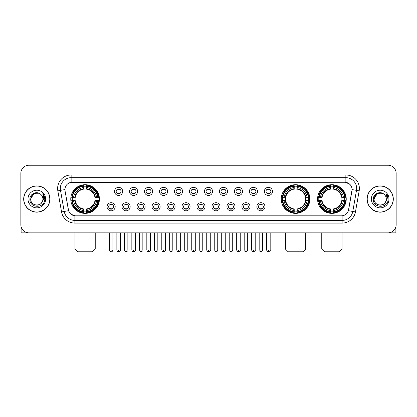 <?xml version="1.0" encoding="UTF-8"?>
<svg xmlns="http://www.w3.org/2000/svg" width="417" height="417" viewBox="0 0 417 417"><rect width="100%" height="100%" fill="white"/><g stroke="black" fill="none" stroke-linecap="round" stroke-linejoin="round"><path stroke-width="0.63" d="M281.235 199.034A14.329 14.329 0 0 0 295.564 213.368A14.329 14.329 0 0 0 309.894 199.034A14.329 14.329 0 0 0 295.564 184.705A14.329 14.329 0 0 0 281.235 199.034M317.577 199.034A14.329 14.329 0 0 0 331.906 213.368A14.329 14.329 0 0 0 346.235 199.034A14.329 14.329 0 0 0 331.906 184.705A14.329 14.329 0 0 0 317.577 199.034M70.765 199.034A14.329 14.329 0 0 0 85.094 213.368A14.329 14.329 0 0 0 99.423 199.034A14.329 14.329 0 0 0 85.094 184.705A14.329 14.329 0 0 0 70.765 199.034M115.191 206.743A4.055 4.055 0 0 1 111.13 210.799A4.055 4.055 0 0 1 107.075 206.743A4.055 4.055 0 0 1 111.13 202.688A4.055 4.055 0 0 1 115.191 206.743M108.701 206.743A2.434 2.434 0 0 0 111.13 209.178A2.434 2.434 0 0 0 113.565 206.743A2.434 2.434 0 0 0 111.13 204.309A2.434 2.434 0 0 0 108.701 206.743M130.167 206.743A4.055 4.055 0 0 1 126.111 210.799A4.055 4.055 0 0 1 122.056 206.743A4.055 4.055 0 0 1 126.111 202.688A4.055 4.055 0 0 1 130.167 206.743M123.677 206.743A2.434 2.434 0 0 0 126.111 209.178A2.434 2.434 0 0 0 128.545 206.743A2.434 2.434 0 0 0 126.111 204.309A2.434 2.434 0 0 0 123.677 206.743M145.147 206.743A4.055 4.055 0 0 1 141.092 210.799A4.055 4.055 0 0 1 137.037 206.743A4.055 4.055 0 0 1 141.092 202.688A4.055 4.055 0 0 1 145.147 206.743M138.658 206.743A2.434 2.434 0 0 0 141.092 209.178A2.434 2.434 0 0 0 143.526 206.743A2.434 2.434 0 0 0 141.092 204.309A2.434 2.434 0 0 0 138.658 206.743M160.128 206.743A4.055 4.055 0 0 1 156.073 210.799A4.055 4.055 0 0 1 152.017 206.743A4.055 4.055 0 0 1 156.073 202.688A4.055 4.055 0 0 1 160.128 206.743M153.638 206.743A2.434 2.434 0 0 0 156.073 209.178A2.434 2.434 0 0 0 158.507 206.743A2.434 2.434 0 0 0 156.073 204.309A2.434 2.434 0 0 0 153.638 206.743M175.109 206.743A4.055 4.055 0 0 1 171.053 210.799A4.055 4.055 0 0 1 166.993 206.743A4.055 4.055 0 0 1 171.053 202.688A4.055 4.055 0 0 1 175.109 206.743M168.619 206.743A2.434 2.434 0 0 0 171.053 209.178A2.434 2.434 0 0 0 173.482 206.743A2.434 2.434 0 0 0 171.053 204.309A2.434 2.434 0 0 0 168.619 206.743M190.084 206.743A4.055 4.055 0 0 1 186.029 210.799A4.055 4.055 0 0 1 181.974 206.743A4.055 4.055 0 0 1 186.029 202.688A4.055 4.055 0 0 1 190.084 206.743M183.595 206.743A2.434 2.434 0 0 0 186.029 209.178A2.434 2.434 0 0 0 188.463 206.743A2.434 2.434 0 0 0 186.029 204.309A2.434 2.434 0 0 0 183.595 206.743M205.065 206.743A4.055 4.055 0 0 1 201.01 210.799A4.055 4.055 0 0 1 196.954 206.743A4.055 4.055 0 0 1 201.01 202.688A4.055 4.055 0 0 1 205.065 206.743M198.575 206.743A2.434 2.434 0 0 0 201.01 209.178A2.434 2.434 0 0 0 203.444 206.743A2.434 2.434 0 0 0 201.01 204.309A2.434 2.434 0 0 0 198.575 206.743M220.046 206.743A4.055 4.055 0 0 1 215.99 210.799A4.055 4.055 0 0 1 211.935 206.743A4.055 4.055 0 0 1 215.99 202.688A4.055 4.055 0 0 1 220.046 206.743M213.556 206.743A2.434 2.434 0 0 0 215.99 209.178A2.434 2.434 0 0 0 218.425 206.743A2.434 2.434 0 0 0 215.99 204.309A2.434 2.434 0 0 0 213.556 206.743M235.026 206.743A4.055 4.055 0 0 1 230.971 210.799A4.055 4.055 0 0 1 226.916 206.743A4.055 4.055 0 0 1 230.971 202.688A4.055 4.055 0 0 1 235.026 206.743M228.537 206.743A2.434 2.434 0 0 0 230.971 209.178A2.434 2.434 0 0 0 233.405 206.743A2.434 2.434 0 0 0 230.971 204.309A2.434 2.434 0 0 0 228.537 206.743M250.007 206.743A4.055 4.055 0 0 1 245.947 210.799A4.055 4.055 0 0 1 241.891 206.743A4.055 4.055 0 0 1 245.947 202.688A4.055 4.055 0 0 1 250.007 206.743M243.518 206.743A2.434 2.434 0 0 0 245.947 209.178A2.434 2.434 0 0 0 248.381 206.743A2.434 2.434 0 0 0 245.947 204.309A2.434 2.434 0 0 0 243.518 206.743M264.983 206.743A4.055 4.055 0 0 1 260.927 210.799A4.055 4.055 0 0 1 256.872 206.743A4.055 4.055 0 0 1 260.927 202.688A4.055 4.055 0 0 1 264.983 206.743M258.493 206.743A2.434 2.434 0 0 0 260.927 209.178A2.434 2.434 0 0 0 263.362 206.743A2.434 2.434 0 0 0 260.927 204.309A2.434 2.434 0 0 0 258.493 206.743M122.676 191.382A4.055 4.055 0 0 1 118.621 195.443A4.055 4.055 0 0 1 114.566 191.382A4.055 4.055 0 0 1 118.621 187.327A4.055 4.055 0 0 1 122.676 191.382M116.187 191.382A2.434 2.434 0 0 0 118.621 193.816A2.434 2.434 0 0 0 121.055 191.382A2.434 2.434 0 0 0 118.621 188.953A2.434 2.434 0 0 0 116.187 191.382M137.657 191.382A4.055 4.055 0 0 1 133.602 195.443A4.055 4.055 0 0 1 129.546 191.382A4.055 4.055 0 0 1 133.602 187.327A4.055 4.055 0 0 1 137.657 191.382M131.167 191.382A2.434 2.434 0 0 0 133.602 193.816A2.434 2.434 0 0 0 136.036 191.382A2.434 2.434 0 0 0 133.602 188.953A2.434 2.434 0 0 0 131.167 191.382M152.638 191.382A4.055 4.055 0 0 1 148.582 195.443A4.055 4.055 0 0 1 144.527 191.382A4.055 4.055 0 0 1 148.582 187.327A4.055 4.055 0 0 1 152.638 191.382M146.148 191.382A2.434 2.434 0 0 0 148.582 193.816A2.434 2.434 0 0 0 151.017 191.382A2.434 2.434 0 0 0 148.582 188.953A2.434 2.434 0 0 0 146.148 191.382M167.618 191.382A4.055 4.055 0 0 1 163.563 195.443A4.055 4.055 0 0 1 159.508 191.382A4.055 4.055 0 0 1 163.563 187.327A4.055 4.055 0 0 1 167.618 191.382M161.129 191.382A2.434 2.434 0 0 0 163.563 193.816A2.434 2.434 0 0 0 165.997 191.382A2.434 2.434 0 0 0 163.563 188.953A2.434 2.434 0 0 0 161.129 191.382M182.599 191.382A4.055 4.055 0 0 1 178.539 195.443A4.055 4.055 0 0 1 174.483 191.382A4.055 4.055 0 0 1 178.539 187.327A4.055 4.055 0 0 1 182.599 191.382M176.11 191.382A2.434 2.434 0 0 0 178.539 193.816A2.434 2.434 0 0 0 180.973 191.382A2.434 2.434 0 0 0 178.539 188.953A2.434 2.434 0 0 0 176.11 191.382M197.575 191.382A4.055 4.055 0 0 1 193.519 195.443A4.055 4.055 0 0 1 189.464 191.382A4.055 4.055 0 0 1 193.519 187.327A4.055 4.055 0 0 1 197.575 191.382M191.085 191.382A2.434 2.434 0 0 0 193.519 193.816A2.434 2.434 0 0 0 195.954 191.382A2.434 2.434 0 0 0 193.519 188.953A2.434 2.434 0 0 0 191.085 191.382M212.555 191.382A4.055 4.055 0 0 1 208.5 195.443A4.055 4.055 0 0 1 204.445 191.382A4.055 4.055 0 0 1 208.5 187.327A4.055 4.055 0 0 1 212.555 191.382M206.066 191.382A2.434 2.434 0 0 0 208.5 193.816A2.434 2.434 0 0 0 210.934 191.382A2.434 2.434 0 0 0 208.5 188.953A2.434 2.434 0 0 0 206.066 191.382M227.536 191.382A4.055 4.055 0 0 1 223.481 195.443A4.055 4.055 0 0 1 219.425 191.382A4.055 4.055 0 0 1 223.481 187.327A4.055 4.055 0 0 1 227.536 191.382M221.046 191.382A2.434 2.434 0 0 0 223.481 193.816A2.434 2.434 0 0 0 225.915 191.382A2.434 2.434 0 0 0 223.481 188.953A2.434 2.434 0 0 0 221.046 191.382M242.517 191.382A4.055 4.055 0 0 1 238.461 195.443A4.055 4.055 0 0 1 234.401 191.382A4.055 4.055 0 0 1 238.461 187.327A4.055 4.055 0 0 1 242.517 191.382M236.027 191.382A2.434 2.434 0 0 0 238.461 193.816A2.434 2.434 0 0 0 240.89 191.382A2.434 2.434 0 0 0 238.461 188.953A2.434 2.434 0 0 0 236.027 191.382M257.492 191.382A4.055 4.055 0 0 1 253.437 195.443A4.055 4.055 0 0 1 249.382 191.382A4.055 4.055 0 0 1 253.437 187.327A4.055 4.055 0 0 1 257.492 191.382M251.003 191.382A2.434 2.434 0 0 0 253.437 193.816A2.434 2.434 0 0 0 255.871 191.382A2.434 2.434 0 0 0 253.437 188.953A2.434 2.434 0 0 0 251.003 191.382M272.473 191.382A4.055 4.055 0 0 1 268.418 195.443A4.055 4.055 0 0 1 264.362 191.382A4.055 4.055 0 0 1 268.418 187.327A4.055 4.055 0 0 1 272.473 191.382M265.983 191.382A2.434 2.434 0 0 0 268.418 193.816A2.434 2.434 0 0 0 270.852 191.382A2.434 2.434 0 0 0 268.418 188.953A2.434 2.434 0 0 0 265.983 191.382M61.549 211.93L57.827 190.84A13.521 13.521 0 0 1 71.14 174.973L345.86 174.973A13.521 13.521 0 0 1 359.173 190.84L355.451 211.93A13.521 13.521 0 0 1 342.138 223.1L74.862 223.1A13.521 13.521 0 0 1 61.549 211.93L64.208 211.461L60.491 190.371A10.816 10.816 0 0 1 71.14 177.673L345.86 177.673A10.816 10.816 0 0 1 356.509 190.371L352.792 211.461A10.816 10.816 0 0 1 342.138 220.395L74.862 220.395A10.816 10.816 0 0 1 64.208 211.461L68.596 210.684L65.036 190.84A7.303 7.303 0 0 1 72.224 182.271L344.776 182.271A7.303 7.303 0 0 1 351.964 190.84L348.628 209.767A7.303 7.303 0 0 1 341.44 215.803L75.56 215.803A7.303 7.303 0 0 1 68.372 209.767L65.036 190.84L65.005 188.489M72.052 200.389A13.115 13.115 0 0 1 72.052 197.684M318.859 200.389A13.115 13.115 0 0 1 318.859 197.684M282.523 200.389A13.115 13.115 0 0 1 282.523 197.684M23.691 199.034A13.115 13.115 0 0 0 36.805 212.149A13.115 13.115 0 0 0 49.915 199.034A13.115 13.115 0 0 0 36.805 185.925A13.115 13.115 0 0 0 23.691 199.034M367.085 199.034A13.115 13.115 0 0 0 380.195 212.149A13.115 13.115 0 0 0 393.309 199.034A13.115 13.115 0 0 0 380.195 185.925A13.115 13.115 0 0 0 367.085 199.034M71.14 174.973L71.14 182.354L344.776 182.271L345.86 182.354L349.936 184.408M341.44 215.803L75.56 215.803M74.862 223.1L74.862 215.766L70.963 214.171M359.173 190.84L352.078 189.589L348.404 210.684L355.451 211.93M396.15 173.347A8.111 8.111 0 0 0 388.039 165.236L28.961 165.236A8.111 8.111 0 0 0 20.85 173.347L20.85 224.721A8.111 8.111 0 0 0 28.961 232.837L388.039 232.837A8.111 8.111 0 0 0 396.15 224.721L396.15 173.347L396.15 224.721M20.85 173.347L20.85 224.721M388.039 165.236L28.961 165.236M28.961 232.837L388.039 232.837M49.779 199.034A12.979 12.979 0 0 0 36.805 186.06A12.979 12.979 0 0 0 23.826 199.034A12.979 12.979 0 0 0 36.805 212.013A12.979 12.979 0 0 0 49.779 199.034M39.86 193.743L40.809 194.421A6.109 6.109 0 0 1 42.915 199.034C43.29 206.921 30.316 206.921 30.691 199.034L33.746 193.743L39.86 193.743L40.809 194.421C37.056 190.491 29.836 193.728 29.904 199.034C29.216 208.469 44.51 208.719 44.76 199.493L44.77 199.034C44.749 197.032 44.082 195.271 42.774 193.754L43.827 199.034L41.486 202.964A6.109 6.109 0 0 0 42.915 199.034C43.29 206.921 30.316 206.921 30.691 199.034C31.285 194.645 33.803 192.664 38.244 193.097M41.486 202.964C38.244 207.348 30.373 204.544 30.691 199.034M27.986 199.034A8.814 8.814 0 0 0 36.805 207.854A8.814 8.814 0 0 0 45.62 199.034A8.814 8.814 0 0 0 36.805 190.22A8.814 8.814 0 0 0 27.986 199.034M42.831 193.822L44.77 199.269M21.121 226.801L21.121 232.837L52.485 232.837M393.174 199.034A12.979 12.979 0 0 0 380.195 186.06A12.979 12.979 0 0 0 367.221 199.034A12.979 12.979 0 0 0 380.195 212.013A12.979 12.979 0 0 0 393.174 199.034M384.198 194.421A6.109 6.109 0 0 1 386.309 199.034C386.684 206.921 373.71 206.921 374.085 199.034L377.14 193.743L383.254 193.743L384.198 194.421C380.45 190.491 373.231 193.728 373.298 199.034C372.61 208.469 387.904 208.719 388.154 199.493L388.164 199.034C388.144 197.032 387.476 195.271 386.168 193.754L387.221 199.034L384.881 202.964A6.109 6.109 0 0 0 386.309 199.034C386.684 206.921 373.71 206.921 374.085 199.034C374.68 194.645 377.197 192.664 381.638 193.097M384.881 202.964C381.638 207.348 373.768 204.544 374.085 199.034M371.38 199.034A8.814 8.814 0 0 0 380.195 207.854A8.814 8.814 0 0 0 389.014 199.034A8.814 8.814 0 0 0 380.195 190.22A8.814 8.814 0 0 0 371.38 199.034M386.225 193.822L388.164 199.269M92.532 251.764L77.661 251.764L74.956 249.058L95.232 249.058L92.532 251.764M86.444 211.836L86.444 212.378A13.412 13.412 0 0 0 98.438 200.389L97.896 200.389A12.87 12.87 0 0 1 86.444 211.836L86.444 210.585A11.629 11.629 0 0 0 96.64 200.389L95.008 200.389A10.003 10.003 0 0 0 86.444 189.125L86.444 186.237A12.87 12.87 0 0 1 97.896 197.684L98.438 197.684A13.412 13.412 0 0 0 86.444 185.695L86.444 186.237M72.297 200.389L71.75 200.389A13.412 13.412 0 0 0 83.744 212.378L83.744 211.836A12.87 12.87 0 0 1 72.297 200.389L73.548 200.389A11.629 11.629 0 0 0 83.744 210.585L83.744 208.948A10.003 10.003 0 0 0 95.008 200.389L95.404 200.389A10.399 10.399 0 0 1 86.444 209.35L86.444 210.585M83.744 186.237L83.744 185.695A13.412 13.412 0 0 0 71.75 197.684L72.297 197.684A12.87 12.87 0 0 1 83.744 186.237L83.744 187.488A11.629 11.629 0 0 0 73.548 197.684L75.18 197.684A10.003 10.003 0 0 0 83.744 208.948L83.744 209.35A10.399 10.399 0 0 1 74.784 200.389L73.548 200.389M72.323 200.389A12.844 12.844 0 0 1 72.323 197.684M86.444 186.263A12.844 12.844 0 0 0 83.744 186.263M97.865 197.684A12.844 12.844 0 0 1 97.865 200.389M97.896 197.684L96.64 197.684A11.629 11.629 0 0 0 86.444 187.488M96.64 200.389L97.896 200.389M83.744 210.585L83.744 211.836M95.008 197.684L96.64 197.684M86.444 208.964L86.444 209.35M83.744 208.948A10.003 10.003 0 0 1 75.18 200.389L74.784 200.389M86.444 211.81A12.844 12.844 0 0 1 83.744 211.81M73.548 197.684L72.297 197.684M83.744 189.104L83.744 187.488M86.444 189.125A10.003 10.003 0 0 0 75.18 197.684L74.784 197.684A10.399 10.399 0 0 1 83.744 188.724M86.444 189.109L86.444 188.724A10.399 10.399 0 0 1 95.404 197.684M73.845 191.737L73.079 191.737A14.058 14.058 0 0 1 99.152 199.034A14.058 14.058 0 0 1 73.079 206.337L73.845 206.337M303.003 251.764L288.131 251.764L285.426 249.058L305.703 249.058L303.003 251.764M296.92 211.836L296.92 212.378A13.412 13.412 0 0 0 308.908 200.389L308.366 200.389A12.87 12.87 0 0 1 296.92 211.836L296.92 210.585A11.629 11.629 0 0 0 307.115 200.389L305.479 200.389A10.003 10.003 0 0 0 296.92 189.125L296.92 186.237A12.87 12.87 0 0 1 308.366 197.684L308.908 197.684A13.412 13.412 0 0 0 296.92 185.695L296.92 186.237M282.768 200.389L282.22 200.389A13.412 13.412 0 0 0 294.214 212.378L294.214 211.836A12.87 12.87 0 0 1 282.768 200.389L284.019 200.389A11.629 11.629 0 0 0 294.214 210.585L294.214 208.948A10.003 10.003 0 0 0 305.479 200.389L305.88 200.389A10.399 10.399 0 0 1 296.92 209.35L296.92 210.585M294.214 186.237L294.214 185.695A13.412 13.412 0 0 0 282.22 197.684L282.768 197.684A12.87 12.87 0 0 1 294.214 186.237L294.214 187.488A11.629 11.629 0 0 0 284.019 197.684L285.65 197.684A10.003 10.003 0 0 0 294.214 208.948L294.214 209.35A10.399 10.399 0 0 1 285.254 200.389L284.019 200.389M282.794 200.389A12.844 12.844 0 0 1 282.794 197.684M296.92 186.263A12.844 12.844 0 0 0 294.214 186.263M308.335 197.684A12.844 12.844 0 0 1 308.335 200.389M308.366 197.684L307.115 197.684A11.629 11.629 0 0 0 296.92 187.488M307.115 200.389L308.366 200.389M294.214 210.585L294.214 211.836M305.479 197.684L307.115 197.684M296.92 208.964L296.92 209.35M294.214 208.948A10.003 10.003 0 0 1 285.65 200.389L285.254 200.389M296.92 211.81A12.844 12.844 0 0 1 294.214 211.81M284.019 197.684L282.768 197.684M294.214 189.104L294.214 187.488M296.92 189.125A10.003 10.003 0 0 0 285.65 197.684L285.254 197.684A10.399 10.399 0 0 1 294.214 188.724M296.92 189.109L296.92 188.724A10.399 10.399 0 0 1 305.88 197.684M284.316 191.737L283.55 191.737A14.058 14.058 0 0 1 309.628 199.034A14.058 14.058 0 0 1 283.55 206.337L284.316 206.337M339.339 251.764L324.468 251.764L321.768 249.058L342.044 249.058L339.339 251.764M333.256 211.836L333.256 212.378A13.412 13.412 0 0 0 345.25 200.389L344.703 200.389A12.87 12.87 0 0 1 333.256 211.836L333.256 210.585A11.629 11.629 0 0 0 343.452 200.389L341.82 200.389A10.003 10.003 0 0 0 333.256 189.125L333.256 186.237A12.87 12.87 0 0 1 344.703 197.684L345.25 197.684A13.412 13.412 0 0 0 333.256 185.695L333.256 186.237M319.104 200.389L318.562 200.389A13.412 13.412 0 0 0 330.556 212.378L330.556 211.836A12.87 12.87 0 0 1 319.104 200.389L320.36 200.389A11.629 11.629 0 0 0 330.556 210.585L330.556 208.948A10.003 10.003 0 0 0 341.82 200.389L342.216 200.389A10.399 10.399 0 0 1 333.256 209.35L333.256 210.585M330.556 186.237L330.556 185.695A13.412 13.412 0 0 0 318.562 197.684L319.104 197.684A12.87 12.87 0 0 1 330.556 186.237L330.556 187.488A11.629 11.629 0 0 0 320.36 197.684L321.992 197.684A10.003 10.003 0 0 0 330.556 208.948L330.556 209.35A10.399 10.399 0 0 1 321.596 200.389L320.36 200.389M319.135 200.389A12.844 12.844 0 0 1 319.135 197.684M333.256 186.263A12.844 12.844 0 0 0 330.556 186.263M344.677 197.684A12.844 12.844 0 0 1 344.677 200.389M344.703 197.684L343.452 197.684A11.629 11.629 0 0 0 333.256 187.488M343.452 200.389L344.703 200.389M330.556 210.585L330.556 211.836M341.82 197.684L343.452 197.684M333.256 208.964L333.256 209.35M330.556 208.948A10.003 10.003 0 0 1 321.992 200.389L321.596 200.389M333.256 211.81A12.844 12.844 0 0 1 330.556 211.81M320.36 197.684L319.104 197.684M330.556 189.104L330.556 187.488M333.256 189.125A10.003 10.003 0 0 0 321.992 197.684L321.596 197.684A10.399 10.399 0 0 1 330.556 188.724M333.256 189.109L333.256 188.724A10.399 10.399 0 0 1 342.216 197.684M320.657 191.737L319.891 191.737A14.058 14.058 0 0 1 345.964 199.034A14.058 14.058 0 0 1 319.891 206.337L320.657 206.337M117.813 193.681L117.813 193.295A2.075 2.075 0 0 0 119.434 193.295L119.434 193.681M119.434 189.089L119.434 189.474A2.075 2.075 0 0 0 117.813 189.474L117.813 189.089M132.794 193.681L132.794 193.295A2.075 2.075 0 0 0 134.415 193.295L134.415 193.681M134.415 189.089L134.415 189.474A2.075 2.075 0 0 0 132.794 189.474L132.794 189.089M147.769 193.681L147.769 193.295A2.075 2.075 0 0 0 149.395 193.295L149.395 193.681M149.395 189.089L149.395 189.474A2.075 2.075 0 0 0 147.769 189.474L147.769 189.089M162.75 193.681L162.75 193.295A2.075 2.075 0 0 0 164.371 193.295L164.371 193.681M164.371 189.089L164.371 189.474A2.075 2.075 0 0 0 162.75 189.474L162.75 189.089M177.731 193.681L177.731 193.295A2.075 2.075 0 0 0 179.352 193.295L179.352 193.681M179.352 189.089L179.352 189.474A2.075 2.075 0 0 0 177.731 189.474L177.731 189.089M192.711 193.681L192.711 193.295A2.075 2.075 0 0 0 194.332 193.295L194.332 193.681M194.332 189.089L194.332 189.474A2.075 2.075 0 0 0 192.711 189.474L192.711 189.089M207.687 193.681L207.687 193.295A2.075 2.075 0 0 0 209.313 193.295L209.313 193.681M209.313 189.089L209.313 189.474A2.075 2.075 0 0 0 207.687 189.474L207.687 189.089M222.668 193.681L222.668 193.295A2.075 2.075 0 0 0 224.289 193.295L224.289 193.681M224.289 189.089L224.289 189.474A2.075 2.075 0 0 0 222.668 189.474L222.668 189.089M237.648 193.681L237.648 193.295A2.075 2.075 0 0 0 239.269 193.295L239.269 193.681M239.269 189.089L239.269 189.474A2.075 2.075 0 0 0 237.648 189.474L237.648 189.089M252.629 193.681L252.629 193.295A2.075 2.075 0 0 0 254.25 193.295L254.25 193.681M254.25 189.089L254.25 189.474A2.075 2.075 0 0 0 252.629 189.474L252.629 189.089M267.605 193.681L267.605 193.295A2.075 2.075 0 0 0 269.231 193.295L269.231 193.681M269.231 189.089L269.231 189.474A2.075 2.075 0 0 0 267.605 189.474L267.605 189.089M110.323 209.037L110.323 208.651A2.075 2.075 0 0 0 111.944 208.651L111.944 209.037M111.944 204.45L111.944 204.836A2.075 2.075 0 0 0 110.323 204.836L110.323 204.45M125.303 209.037L125.303 208.651A2.075 2.075 0 0 0 126.924 208.651L126.924 209.037M126.924 204.45L126.924 204.836A2.075 2.075 0 0 0 125.303 204.836L125.303 204.45M140.279 209.037L140.279 208.651A2.075 2.075 0 0 0 141.905 208.651L141.905 209.037M141.905 204.45L141.905 204.836A2.075 2.075 0 0 0 140.279 204.836L140.279 204.45M155.26 209.037L155.26 208.651A2.075 2.075 0 0 0 156.881 208.651L156.881 209.037M156.881 204.45L156.881 204.836A2.075 2.075 0 0 0 155.26 204.836L155.26 204.45M170.24 209.037L170.24 208.651A2.075 2.075 0 0 0 171.861 208.651L171.861 209.037M171.861 204.45L171.861 204.836A2.075 2.075 0 0 0 170.24 204.836L170.24 204.45M185.221 209.037L185.221 208.651A2.075 2.075 0 0 0 186.842 208.651L186.842 209.037M186.842 204.45L186.842 204.836A2.075 2.075 0 0 0 185.221 204.836L185.221 204.45M200.196 209.037L200.196 208.651A2.075 2.075 0 0 0 201.823 208.651L201.823 209.037M201.823 204.45L201.823 204.836A2.075 2.075 0 0 0 200.196 204.836L200.196 204.45M215.177 209.037L215.177 208.651A2.075 2.075 0 0 0 216.804 208.651L216.804 209.037M216.804 204.45L216.804 204.836A2.075 2.075 0 0 0 215.177 204.836L215.177 204.45M230.158 209.037L230.158 208.651A2.075 2.075 0 0 0 231.779 208.651L231.779 209.037M231.779 204.45L231.779 204.836A2.075 2.075 0 0 0 230.158 204.836L230.158 204.45M245.139 209.037L245.139 208.651A2.075 2.075 0 0 0 246.76 208.651L246.76 209.037M246.76 204.45L246.76 204.836A2.075 2.075 0 0 0 245.139 204.836L245.139 204.45M260.119 209.037L260.119 208.651A2.075 2.075 0 0 0 261.74 208.651L261.74 209.037M261.74 204.45L261.74 204.836A2.075 2.075 0 0 0 260.119 204.836L260.119 204.45M395.879 226.801L395.879 232.837L364.515 232.837M345.86 174.973L345.86 182.354M57.827 190.84L60.491 190.371A10.816 10.816 0 0 1 60.324 188.489M60.491 190.371L64.922 189.589M342.138 215.766L342.138 223.1M86.444 208.948A10.003 10.003 0 0 0 95.008 200.389M83.744 211.93A12.963 12.963 0 0 0 86.444 211.93M97.99 200.389A12.963 12.963 0 0 0 97.99 197.684M86.444 186.144A12.963 12.963 0 0 0 83.744 186.144M296.92 208.948A10.003 10.003 0 0 0 305.479 200.389M294.214 211.93A12.963 12.963 0 0 0 296.92 211.93M308.46 200.389A12.963 12.963 0 0 0 308.46 197.684M296.92 186.144A12.963 12.963 0 0 0 294.214 186.144M333.256 208.948A10.003 10.003 0 0 0 341.82 200.389M330.556 211.93A12.963 12.963 0 0 0 333.256 211.93M344.802 200.389A12.963 12.963 0 0 0 344.802 197.684M333.256 186.144A12.963 12.963 0 0 0 330.556 186.144M118.621 250.007L116.864 250.007C117.172 251.258 117.756 251.842 118.621 251.764L118.621 250.007L120.383 250.007L120.383 232.837M133.602 250.007L131.845 250.007C132.153 251.258 132.736 251.842 133.602 251.764L133.602 250.007L135.358 250.007L135.358 232.837M148.582 250.007L146.826 250.007C147.133 251.258 147.717 251.842 148.582 251.764L148.582 250.007L150.339 250.007L150.339 232.837M163.563 250.007L161.801 250.007C162.109 251.258 162.698 251.842 163.563 251.764L163.563 250.007L165.32 250.007L165.32 232.837M178.539 250.007L176.782 250.007C177.089 251.258 177.678 251.842 178.539 251.764L178.539 250.007L180.3 250.007L180.3 232.837M193.519 250.007L191.763 250.007C192.07 251.258 192.654 251.842 193.519 251.764L193.519 250.007L195.276 250.007L195.276 232.837M208.5 250.007L206.743 250.007C207.051 251.258 207.635 251.842 208.5 251.764L208.5 250.007L210.257 250.007L210.257 232.837M223.481 250.007L221.724 250.007C222.026 251.258 222.615 251.842 223.481 251.764L223.481 250.007L225.237 250.007L225.237 232.837M238.461 250.007L236.7 250.007C237.007 251.258 237.596 251.842 238.461 251.764L238.461 250.007L240.218 250.007L240.218 232.837M253.437 250.007L251.68 250.007C251.988 251.258 252.572 251.842 253.437 251.764L253.437 250.007L255.199 250.007L255.199 232.837M268.418 250.007L266.661 250.007C266.969 251.258 267.552 251.842 268.418 251.764L268.418 250.007L270.174 250.007L270.174 232.837M111.13 250.007L109.374 250.007C109.019 250.565 109.603 251.154 111.13 251.764L111.13 250.007L112.892 250.007L112.892 232.837M126.111 250.007L124.355 250.007C124 250.565 124.584 251.154 126.111 251.764L126.111 250.007L127.868 250.007L127.868 232.837M141.092 250.007L139.335 250.007C138.976 250.565 139.565 251.154 141.092 251.764L141.092 250.007L142.849 250.007L142.849 232.837M156.073 250.007L154.316 250.007C153.956 250.565 154.545 251.154 156.073 251.764L156.073 250.007L157.829 250.007L157.829 232.837M171.053 250.007L169.292 250.007C168.937 250.565 169.521 251.154 171.053 251.764L171.053 250.007L172.81 250.007L172.81 232.837M186.029 250.007L184.272 250.007C183.918 250.565 184.502 251.154 186.029 251.764L186.029 250.007L187.791 250.007L187.791 232.837M201.01 250.007L199.253 250.007C198.899 250.565 199.482 251.154 201.01 251.764L201.01 250.007L202.766 250.007L202.766 232.837M215.99 250.007L214.234 250.007C213.874 250.565 214.463 251.154 215.99 251.764L215.99 250.007L217.747 250.007L217.747 232.837M230.971 250.007L229.209 250.007C228.855 250.565 229.439 251.154 230.971 251.764L230.971 250.007L232.728 250.007L232.728 232.837M245.947 250.007L244.19 250.007C243.836 250.565 244.419 251.154 245.947 251.764L245.947 250.007L247.708 250.007L247.708 232.837M260.927 250.007L259.171 250.007C258.816 250.565 259.4 251.154 260.927 251.764L260.927 250.007L262.684 250.007L262.684 232.837M95.232 232.837L95.232 249.058M74.956 232.837L74.956 249.058M305.703 232.837L305.703 249.058M285.426 232.837L285.426 249.058M342.044 232.837L342.044 249.058M321.768 232.837L321.768 249.058M116.864 250.007L116.864 232.837M120.383 250.007C120.737 250.565 120.153 251.154 118.621 251.764M131.845 250.007L131.845 232.837M135.358 250.007C135.718 250.565 135.129 251.154 133.602 251.764M146.826 250.007L146.826 232.837M150.339 250.007C150.693 250.565 150.11 251.154 148.582 251.764M161.801 250.007L161.801 232.837M165.32 250.007C165.674 250.565 165.09 251.154 163.563 251.764M176.782 250.007L176.782 232.837M180.3 250.007C180.655 250.565 180.071 251.154 178.539 251.764M191.763 250.007L191.763 232.837M195.276 250.007C195.636 250.565 195.047 251.154 193.519 251.764M206.743 250.007L206.743 232.837M210.257 250.007C210.616 250.565 210.027 251.154 208.5 251.764M221.724 250.007L221.724 232.837M225.237 250.007C225.592 250.565 225.008 251.154 223.481 251.764M236.7 250.007L236.7 232.837M240.218 250.007C240.573 250.565 239.989 251.154 238.461 251.764M251.68 250.007L251.68 232.837M255.199 250.007C255.553 250.565 254.969 251.154 253.437 251.764M266.661 250.007L266.661 232.837M270.174 250.007C270.534 250.565 269.945 251.154 268.418 251.764M109.374 250.007L109.374 232.837M112.892 250.007C112.585 251.258 111.996 251.842 111.13 251.764M124.355 250.007L124.355 232.837M127.868 250.007C128.227 250.565 127.638 251.154 126.111 251.764M139.335 250.007L139.335 232.837M142.849 250.007C143.208 250.565 142.619 251.154 141.092 251.764M154.316 250.007L154.316 232.837M157.829 250.007C158.184 250.565 157.6 251.154 156.073 251.764M169.292 250.007L169.292 232.837M172.81 250.007C173.164 250.565 172.581 251.154 171.053 251.764M184.272 250.007L184.272 232.837M187.791 250.007C188.145 250.565 187.561 251.154 186.029 251.764M199.253 250.007L199.253 232.837M202.766 250.007C203.126 250.565 202.537 251.154 201.01 251.764M214.234 250.007L214.234 232.837M217.747 250.007C217.439 251.258 216.856 251.842 215.99 251.764M229.209 250.007L229.209 232.837M232.728 250.007C232.42 251.258 231.836 251.842 230.971 251.764M244.19 250.007L244.19 232.837M247.708 250.007C247.401 251.258 246.812 251.842 245.947 251.764M259.171 250.007L259.171 232.837M262.684 250.007C262.382 251.258 261.793 251.842 260.927 251.764"/></g></svg>
